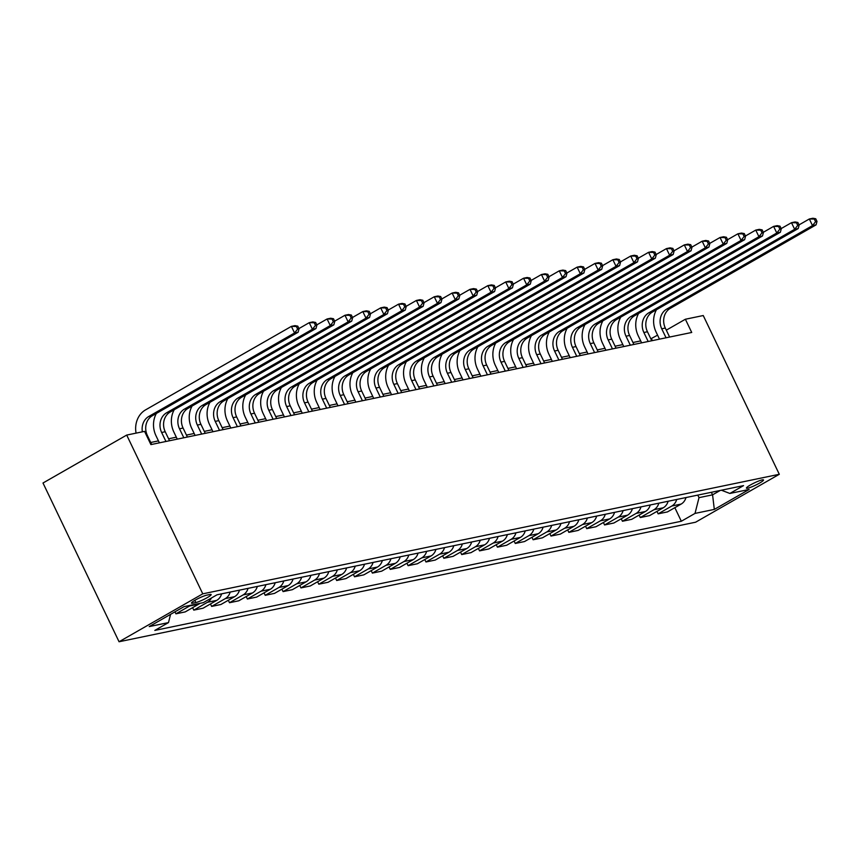 <?xml version="1.0" encoding="UTF-8"?>
<svg xmlns="http://www.w3.org/2000/svg" width="860" height="860" viewBox="0 0 860 860"><rect width="100%" height="100%" fill="white"/><g stroke="black" fill="none" stroke-linecap="round" stroke-linejoin="round"><path stroke-width="1.29" d="M762.218 479.891A9.471 1.279 154.4 0 0 752.328 483.933A9.471 1.279 154.4 0 0 746.426 488.136A9.471 1.279 154.4 0 0 747.738 488.19A9.471 1.279 154.4 0 0 757.617 484.148A9.471 1.279 154.4 0 0 763.519 479.944A9.471 1.279 154.4 0 0 762.218 479.891M119.056 641.754L695.6 522.213L779.3 474.29L202.767 593.83L119.056 641.754L43 483.008L126.7 435.074L202.767 593.83M126.7 435.074L144.566 431.376L150.898 444.598L691.72 332.465L685.377 319.243L666.317 330.154M192.715 603.183L195.854 602.527A9.18 1.236 154.4 0 0 205.432 598.614A9.18 1.236 154.4 0 0 211.151 594.55A9.18 1.236 154.4 0 0 209.883 594.496L206.744 595.152A9.18 1.236 154.4 0 0 197.166 599.065A9.18 1.236 154.4 0 0 191.447 603.129A9.18 1.236 154.4 0 0 192.715 603.183L192.199 602.118M170.57 614.341L168.495 622.586L154.811 630.423L681.335 521.246L674.842 507.679M168.495 622.586L149.21 626.585L184.04 606.633L203.336 602.634L217.021 594.797L743.545 485.62L729.861 493.457L749.157 489.458L714.316 509.41L695.02 513.409L681.335 521.246M685.377 319.243L703.243 315.534L779.3 474.29M657.577 335.163L650.826 338.808M640.689 340.904L632.96 342.506M622.833 344.602L615.104 346.214M604.967 348.311L597.238 349.912M587.111 352.009L579.382 353.621M569.255 355.717L561.515 357.319M551.389 359.415L543.66 361.017M533.533 363.124L525.793 364.726M515.667 366.822L507.938 368.424M497.811 370.531L490.082 372.133M479.944 374.229L472.215 375.831M462.089 377.938L454.36 379.539M444.222 381.636L436.493 383.238M426.366 385.344L418.637 386.946M408.511 389.042L400.771 390.644M390.644 392.751L382.915 394.353M372.788 396.449L365.048 398.051M354.922 400.158L347.193 401.76M337.066 403.856L329.337 405.458M319.2 407.565L311.471 409.166M301.344 411.263L293.615 412.864M283.477 414.971L275.748 416.573M265.622 418.669L257.892 420.271M247.766 422.378L240.026 423.98M229.9 426.076L222.17 427.678M212.044 429.785L204.304 431.387M194.177 433.483L186.448 435.085M176.322 437.181L168.592 438.793M158.455 440.89L150.726 442.491M711.36 492.296L712.574 494.833L720.207 490.469M697.793 495.113L699.008 497.65L712.574 494.833L714.316 509.41M652.385 340.625L651.45 338.679M685.979 497.564A11.846 10.309 78.3 0 1 681.131 504.078L667.446 511.915L658.158 513.839L656.976 511.388M668.112 501.262A11.846 10.309 78.3 0 1 663.264 507.776L649.579 515.613L640.291 517.548L639.12 515.086M650.257 504.971A11.846 10.309 78.3 0 1 645.409 511.485L631.724 519.322L622.436 521.246L621.253 518.784M632.39 508.668A11.846 10.309 78.3 0 1 627.542 515.183L613.857 523.02L604.569 524.955L603.397 522.493M614.534 512.377A11.846 10.309 78.3 0 1 609.686 518.892L596.001 526.729L586.713 528.653L585.531 526.191M596.668 516.075A11.846 10.309 78.3 0 1 591.83 522.59L578.135 530.427L568.847 532.361L567.675 529.9M578.812 519.784A11.846 10.309 78.3 0 1 573.964 526.298L560.279 534.135L550.991 536.059L549.809 533.598M560.957 523.482A11.846 10.309 78.3 0 1 556.108 529.996L542.413 537.833L533.125 539.758L531.953 537.306M543.09 527.191A11.846 10.309 78.3 0 1 538.242 533.705L524.557 541.542L515.269 543.466L514.097 541.005M525.234 530.889A11.846 10.309 78.3 0 1 520.386 537.403L506.701 545.24L497.413 547.164L496.231 544.713M507.368 534.597A11.846 10.309 78.3 0 1 502.519 541.112L488.835 548.949L479.547 550.873L478.375 548.411M489.512 538.295A11.846 10.309 78.3 0 1 484.664 544.81L470.979 552.647L461.691 554.571L460.508 552.12M471.645 542.004A11.846 10.309 78.3 0 1 466.797 548.519L453.112 556.355L443.825 558.28L442.653 555.818M453.79 545.702A11.846 10.309 78.3 0 1 448.941 552.217L435.257 560.053L425.969 561.978L424.786 559.527M435.923 549.411A11.846 10.309 78.3 0 1 431.075 555.925L417.39 563.762L408.102 565.687L406.93 563.225M418.067 553.109A11.846 10.309 78.3 0 1 413.219 559.624L399.535 567.46L390.246 569.384L389.064 566.933M400.212 556.818A11.846 10.309 78.3 0 1 395.363 563.332L381.668 571.169L372.38 573.093L371.208 570.632M382.345 560.516A11.846 10.309 78.3 0 1 377.497 567.03L363.812 574.867L354.524 576.791L353.352 574.34M364.489 564.225A11.846 10.309 78.3 0 1 359.641 570.739L345.957 578.576L336.668 580.5L335.486 578.038M346.623 567.922A11.846 10.309 78.3 0 1 341.775 574.437L328.09 582.274L318.802 584.198L317.63 581.747M328.767 571.62A11.846 10.309 78.3 0 1 323.919 578.146L310.234 585.982L300.946 587.907L299.764 585.445M310.901 575.329A11.846 10.309 78.3 0 1 306.052 581.844L292.368 589.68L283.08 591.605L281.908 589.154M293.045 579.027A11.846 10.309 78.3 0 1 288.197 585.553L274.512 593.389L265.224 595.313L264.041 592.852M275.178 582.736A11.846 10.309 78.3 0 1 270.33 589.25L256.646 597.087L247.357 599.011L246.186 596.561M257.323 586.434A11.846 10.309 78.3 0 1 252.475 592.959L238.79 600.796L229.502 602.72L228.319 600.259M239.467 590.143A11.846 10.309 78.3 0 1 234.619 596.657L220.923 604.494L211.635 606.418L210.463 603.967M221.6 593.841A11.846 10.309 78.3 0 1 216.752 600.355L203.067 608.203L193.779 610.127L192.597 607.665M199.993 603.322A11.846 10.309 78.3 0 1 198.897 604.064L185.212 611.901L175.924 613.825L174.967 611.836M190.705 605.246A11.846 10.309 78.3 0 1 189.608 605.988L175.924 613.825M211.474 597.969A11.846 10.309 78.3 0 1 207.464 602.29L193.779 610.127M230.179 592.067A11.846 10.309 78.3 0 1 225.331 598.582L211.635 606.418M248.035 588.369A11.846 10.309 78.3 0 1 243.186 594.884L229.502 602.72M265.901 584.66A11.846 10.309 78.3 0 1 261.053 591.175L247.357 599.011M283.757 580.962A11.846 10.309 78.3 0 1 278.909 587.477L265.224 595.313M301.613 577.254A11.846 10.309 78.3 0 1 296.764 583.768L283.08 591.605M319.479 573.555A11.846 10.309 78.3 0 1 314.631 580.07L300.946 587.907M337.335 569.847A11.846 10.309 78.3 0 1 332.487 576.361L318.802 584.198M355.202 566.149A11.846 10.309 78.3 0 1 350.353 572.663L336.668 580.5M373.057 562.44A11.846 10.309 78.3 0 1 368.209 568.954L354.524 576.791M390.924 558.742A11.846 10.309 78.3 0 1 386.075 565.257L372.38 573.093M408.779 555.033A11.846 10.309 78.3 0 1 403.931 561.548L390.246 569.384M426.646 551.335A11.846 10.309 78.3 0 1 421.798 557.85L408.102 565.687M444.502 547.626A11.846 10.309 78.3 0 1 439.654 554.141L425.969 561.978M462.358 543.928A11.846 10.309 78.3 0 1 457.509 550.443L443.825 558.28M480.224 540.22A11.846 10.309 78.3 0 1 475.376 546.734L461.691 554.571M498.08 536.522A11.846 10.309 78.3 0 1 493.231 543.036L479.547 550.873M515.946 532.813A11.846 10.309 78.3 0 1 511.098 539.327L497.413 547.164M533.802 529.115A11.846 10.309 78.3 0 1 528.954 535.63L515.269 543.466M551.668 525.406A11.846 10.309 78.3 0 1 546.82 531.921L533.125 539.758M569.524 521.708A11.846 10.309 78.3 0 1 564.676 528.223L550.991 536.059M587.391 518A11.846 10.309 78.3 0 1 582.542 524.514L568.847 532.361M605.246 514.302A11.846 10.309 78.3 0 1 600.398 520.816L586.713 528.653M623.102 510.593A11.846 10.309 78.3 0 1 618.254 517.107L604.569 524.955M640.969 506.895A11.846 10.309 78.3 0 1 636.12 513.409L622.436 521.246M658.824 503.186A11.846 10.309 78.3 0 1 653.976 509.711L640.291 517.548M676.691 499.488A11.846 10.309 78.3 0 1 671.843 506.002L658.158 513.839M695.02 513.409L699.008 497.65M721.389 490.221L729.861 493.457M151.661 444.448L147.35 435.45A14.803 12.879 78.3 0 1 152.327 415.745L298.13 332.25L294.55 332.992L291.389 326.381L145.587 409.865A22.209 19.318 -101.7 0 0 136.073 433.139M142.384 431.827A14.803 12.879 78.3 0 1 148.748 416.487L294.55 332.992L297.614 329.1L299.043 328.8L297.775 326.155L296.345 326.456L297.614 329.1M296.345 326.456L291.389 326.381L294.958 325.639L297.775 326.155M298.13 332.25L299.043 328.8M169.527 440.739L165.217 431.741A14.803 12.879 78.3 0 1 170.183 412.037L315.986 328.541L312.416 329.283L309.245 322.672L298.936 328.574M165.948 441.481L161.637 432.483A14.803 12.879 78.3 0 1 166.614 412.779L312.416 329.283L315.48 325.392L316.91 325.101L315.642 322.457L314.212 322.747L315.48 325.392M156.38 413.423A22.209 19.318 -101.7 0 0 155.982 435.73L159.39 442.846M314.212 322.747L309.245 322.672L312.814 321.93L315.642 322.457M315.986 328.541L316.91 325.101M187.383 437.041L183.072 428.043A14.803 12.879 78.3 0 1 188.05 408.339L333.852 324.844L330.272 325.585L327.101 318.974L316.792 324.876M183.814 437.783L179.503 428.785A14.803 12.879 78.3 0 1 184.47 409.081L330.272 325.585L333.336 321.694L334.766 321.393L333.497 318.748L332.067 319.049L333.336 321.694M174.236 409.715A22.209 19.318 -101.7 0 0 173.849 432.021L177.257 439.137M332.067 319.049L327.101 318.974L330.681 318.232L333.497 318.748M333.852 324.844L334.766 321.393M205.239 433.332L200.928 424.335A14.803 12.879 78.3 0 1 205.905 404.63L351.708 321.135L348.139 321.877L344.967 315.265L334.658 321.167M201.67 434.074L197.359 425.077A14.803 12.879 78.3 0 1 202.337 405.372L348.139 321.877L351.192 317.985L352.621 317.695L351.353 315.05L349.934 315.34L351.192 317.985M192.102 406.017A22.209 19.318 -101.7 0 0 191.705 428.323L195.112 435.44M349.934 315.34L344.967 315.265L348.536 314.523L351.353 315.05M351.708 321.135L352.621 317.695M223.105 429.635L218.795 420.637A14.803 12.879 78.3 0 1 223.761 400.932L369.563 317.437L365.994 318.178L362.823 311.567L352.514 317.469M219.536 430.376L215.226 421.378A14.803 12.879 78.3 0 1 220.192 401.674L365.994 318.178L369.058 314.287L370.488 313.986L369.219 311.341L367.79 311.642L369.058 314.287M209.958 402.308A22.209 19.318 -101.7 0 0 209.571 424.614L212.979 431.731M367.79 311.642L362.823 311.567L366.403 310.825L369.219 311.341M369.563 317.437L370.488 313.986M240.961 425.926L236.65 416.928A14.803 12.879 78.3 0 1 241.628 397.223L387.43 313.739L383.861 314.47L380.69 307.858L370.38 313.76M237.392 426.667L233.081 417.67A14.803 12.879 78.3 0 1 238.059 397.965L383.861 314.47L386.914 310.578L388.344 310.288L387.075 307.644L385.645 307.934L386.914 310.578M227.825 398.61A22.209 19.318 -101.7 0 0 227.427 420.916L230.835 428.033M385.645 307.934L380.69 307.858L384.259 307.117L387.075 307.644M387.43 313.739L388.344 310.288M258.828 422.228L254.517 413.23A14.803 12.879 78.3 0 1 259.483 393.525L405.286 310.03L401.717 310.772L398.546 304.161L388.236 310.062M255.248 422.969L250.937 413.972A14.803 12.879 78.3 0 1 255.915 394.267L401.717 310.772L404.781 306.88L406.21 306.579L404.942 303.935L403.512 304.236L404.781 306.88M245.68 394.901A22.209 19.318 -101.7 0 0 245.283 417.207L248.701 424.324M403.512 304.236L398.546 304.161L402.114 303.419L404.942 303.935M405.286 310.03L406.21 306.579M276.683 418.519L272.373 409.521A14.803 12.879 78.3 0 1 277.35 389.816L423.152 306.332L419.572 307.063L416.412 300.452L406.103 306.353M273.114 419.261L268.804 410.263A14.803 12.879 78.3 0 1 273.781 390.558L419.572 307.063L422.636 303.182L424.066 302.881L422.798 300.237L421.368 300.527L422.636 303.182M263.536 391.203A22.209 19.318 -101.7 0 0 263.149 413.51L266.557 420.626M421.368 300.527L416.412 300.452L419.981 299.71L422.798 300.237M423.152 306.332L424.066 302.881M294.55 414.821L290.239 405.823A14.803 12.879 78.3 0 1 295.206 386.118L441.008 302.623L437.439 303.365L434.268 296.754L423.958 302.656M290.97 415.563L286.66 406.565A14.803 12.879 78.3 0 1 291.637 386.86L437.439 303.365L440.503 299.473L441.933 299.173L440.664 296.528L439.234 296.829L440.503 299.473M281.403 387.494A22.209 19.318 -101.7 0 0 281.005 409.801L284.423 416.917M439.234 296.829L434.268 296.754L437.837 296.012L440.664 296.528M441.008 302.623L441.933 299.173M312.406 411.112L308.095 402.125A14.803 12.879 78.3 0 1 313.072 382.41L458.875 298.925L455.295 299.656L452.134 293.045L441.825 298.947M308.837 411.854L304.526 402.856A14.803 12.879 78.3 0 1 309.492 383.151L455.295 299.656L458.358 295.775L459.788 295.474L458.52 292.83L457.09 293.12L458.358 295.775M299.258 383.796A22.209 19.318 -101.7 0 0 298.871 406.103L302.279 413.219M457.09 293.12L452.134 293.045L455.703 292.303L458.52 292.83M458.875 298.925L459.788 295.474M330.272 407.414L325.962 398.416A14.803 12.879 78.3 0 1 330.928 378.712L476.73 295.216L473.161 295.958L469.99 289.347L459.681 295.249M326.692 408.156L322.382 399.158A14.803 12.879 78.3 0 1 327.359 379.454L473.161 295.958L476.225 292.067L477.655 291.776L476.386 289.121L474.956 289.422L476.225 292.067M317.125 380.088A22.209 19.318 -101.7 0 0 316.727 402.394L320.135 409.51M474.956 289.422L469.99 289.347L473.559 288.605L476.386 289.121M476.73 295.216L477.655 291.776M348.128 403.706L343.817 394.719A14.803 12.879 78.3 0 1 348.794 375.003L494.597 291.519L491.017 292.26L487.846 285.638L477.536 291.54M344.559 404.447L340.248 395.45A14.803 12.879 78.3 0 1 345.215 375.745L491.017 292.26L494.081 288.369L495.51 288.068L494.242 285.423L492.812 285.713L494.081 288.369M334.981 376.39A22.209 19.318 -101.7 0 0 334.594 398.696L338.002 405.812M492.812 285.713L487.846 285.638L491.425 284.896L494.242 285.423M494.597 291.519L495.51 288.068M365.984 400.007L361.673 391.01A14.803 12.879 78.3 0 1 366.65 371.305L512.452 287.81L508.883 288.552L505.712 281.94L495.403 287.842M362.415 400.749L358.104 391.752A14.803 12.879 78.3 0 1 363.081 372.047L508.883 288.552L511.947 284.66L513.366 284.37L512.098 281.714L510.679 282.015L511.947 284.66M352.847 372.681A22.209 19.318 -101.7 0 0 352.45 394.987L355.857 402.104M510.679 282.015L505.712 281.94L509.281 281.198L512.098 281.714M512.452 287.81L513.366 284.37M383.85 396.299L379.539 387.312A14.803 12.879 78.3 0 1 384.517 367.596L530.308 284.112L526.739 284.853L523.568 278.231L513.259 284.133M380.281 397.04L375.971 388.043A14.803 12.879 78.3 0 1 380.937 368.338L526.739 284.853L529.803 280.962L531.233 280.661L529.964 278.017L528.534 278.307L529.803 280.962M370.703 368.983A22.209 19.318 -101.7 0 0 370.316 391.289L373.724 398.406M528.534 278.307L523.568 278.231L527.148 277.49L529.964 278.017M530.308 284.112L531.233 280.661M401.706 392.601L397.395 383.603A14.803 12.879 78.3 0 1 402.373 363.898L548.175 280.403L544.606 281.145L541.434 274.534L531.125 280.435M398.137 393.342L393.826 384.345A14.803 12.879 78.3 0 1 398.803 364.64L544.606 281.145L547.659 277.253L549.088 276.963L547.82 274.308L546.39 274.609L547.659 277.253M388.569 365.285A22.209 19.318 -101.7 0 0 388.172 387.581L391.579 394.697M546.39 274.609L541.434 274.534L545.004 273.792L547.82 274.308M548.175 280.403L549.088 276.963M419.572 388.903L415.262 379.905A14.803 12.879 78.3 0 1 420.228 360.19L566.03 276.705L562.462 277.447L559.29 270.825L548.981 276.726M415.993 389.634L411.693 380.647A14.803 12.879 78.3 0 1 416.659 360.931L562.462 277.447L565.525 273.555L566.955 273.254L565.687 270.61L564.257 270.911L565.525 273.555M406.425 361.576A22.209 19.318 -101.7 0 0 406.027 383.882L409.446 390.999M564.257 270.911L559.29 270.825L562.87 270.083L565.687 270.61M566.03 276.705L566.955 273.254M437.428 385.194L433.117 376.196A14.803 12.879 78.3 0 1 438.095 356.491L583.897 272.996L580.317 273.738L577.157 267.127L566.847 273.028M433.859 385.936L429.548 376.938A14.803 12.879 78.3 0 1 434.526 357.233L580.317 273.738L583.381 269.846L584.811 269.556L583.542 266.901L582.112 267.202L583.381 269.846M424.281 357.878A22.209 19.318 -101.7 0 0 423.894 380.174L427.302 387.29M582.112 267.202L577.157 267.127L580.726 266.385L583.542 266.901M583.897 272.996L584.811 269.556M455.295 381.496L450.984 372.498A14.803 12.879 78.3 0 1 455.95 352.783L601.753 269.298L598.184 270.04L595.012 263.418L584.703 269.32M451.715 382.227L447.404 373.24A14.803 12.879 78.3 0 1 452.381 353.524L598.184 270.04L601.247 266.149L602.677 265.848L601.409 263.203L599.979 263.504L601.247 266.149M442.147 354.169A22.209 19.318 -101.7 0 0 441.75 376.476L445.168 383.592M599.979 263.504L595.012 263.418L598.582 262.676L601.409 263.203M601.753 269.298L602.677 265.848M473.15 377.787L468.84 368.789A14.803 12.879 78.3 0 1 473.817 349.085L619.619 265.589L616.039 266.331L612.879 259.72L602.57 265.622M469.581 378.529L465.271 369.531A14.803 12.879 78.3 0 1 470.237 349.827L616.039 266.331L619.103 262.44L620.533 262.149L619.264 259.505L617.835 259.795L619.103 262.44M460.003 350.471A22.209 19.318 -101.7 0 0 459.616 372.767L463.024 379.883M617.835 259.795L612.879 259.72L616.448 258.978L619.264 259.505M619.619 265.589L620.533 262.149M491.017 374.089L486.706 365.091A14.803 12.879 78.3 0 1 491.673 345.387L637.475 261.892L633.906 262.633L630.735 256.011L620.425 261.924M487.437 374.82L483.127 365.833A14.803 12.879 78.3 0 1 488.104 346.118L633.906 262.633L636.97 258.742L638.399 258.441L637.131 255.796L635.701 256.097L636.97 258.742M477.87 346.763A22.209 19.318 -101.7 0 0 477.472 369.069L480.88 376.185M635.701 256.097L630.735 256.011L634.304 255.269L637.131 255.796M637.475 261.892L638.399 258.441M508.873 370.38L504.562 361.383A14.803 12.879 78.3 0 1 509.539 341.678L655.341 258.183L651.762 258.925L648.591 252.313L638.281 258.215M505.304 371.122L500.993 362.125A14.803 12.879 78.3 0 1 505.959 342.42L651.762 258.925L654.825 255.033L656.255 254.743L654.987 252.098L653.557 252.388L654.825 255.033M495.725 343.065A22.209 19.318 -101.7 0 0 495.338 365.36L498.746 372.477M653.557 252.388L648.591 252.313L652.17 251.572L654.987 252.098M655.341 258.183L656.255 254.743M526.729 366.683L522.418 357.685A14.803 12.879 78.3 0 1 527.395 337.98L673.197 254.485L669.628 255.226L666.457 248.604L656.148 254.517M523.159 367.424L518.849 358.426A14.803 12.879 78.3 0 1 523.826 338.711L669.628 255.226L672.692 251.335L674.111 251.034L672.853 248.389L671.423 248.69L672.692 251.335M513.592 339.356A22.209 19.318 -101.7 0 0 513.194 361.662L516.602 368.779M671.423 248.69L666.457 248.604L670.026 247.863L672.853 248.389M673.197 254.485L674.111 251.034M544.595 362.974L540.284 353.976A14.803 12.879 78.3 0 1 545.261 334.271L691.053 250.776L687.484 251.518L684.313 244.906L674.004 250.808M541.026 363.715L536.715 354.718A14.803 12.879 78.3 0 1 541.682 335.013L687.484 251.518L690.548 247.626L691.977 247.336L690.709 244.691L689.279 244.982L690.548 247.626M531.448 335.658A22.209 19.318 -101.7 0 0 531.061 357.954L534.468 365.07M689.279 244.982L684.313 244.906L687.892 244.165L690.709 244.691M691.053 250.776L691.977 247.336M562.451 359.276L558.14 350.278A14.803 12.879 78.3 0 1 563.117 330.573L708.919 247.078L705.351 247.82L702.179 241.198L691.87 247.11M558.882 360.017L554.571 351.02A14.803 12.879 78.3 0 1 559.548 331.304L705.351 247.82L708.404 243.928L709.833 243.627L708.565 240.983L707.135 241.284L708.404 243.928M549.314 331.949A22.209 19.318 -101.7 0 0 548.916 354.255L552.324 361.372M707.135 241.284L702.179 241.198L705.748 240.467L708.565 240.983M708.919 247.078L709.833 243.627M580.317 355.567L576.007 346.569A14.803 12.879 78.3 0 1 580.973 326.864L726.775 243.369L723.206 244.111L720.035 237.5L709.726 243.401M576.748 356.309L572.438 347.311A14.803 12.879 78.3 0 1 577.404 327.606L723.206 244.111L726.27 240.22L727.7 239.929L726.431 237.285L725.001 237.575L726.27 240.22M567.17 328.251A22.209 19.318 -101.7 0 0 566.772 350.547L570.191 357.674M725.001 237.575L720.035 237.5L723.615 236.758L726.431 237.285M726.775 243.369L727.7 239.929M598.173 351.869L593.862 342.871A14.803 12.879 78.3 0 1 598.839 323.166L744.642 239.671L741.062 240.413L737.901 233.791L727.592 239.703M594.604 352.611L590.293 343.613A14.803 12.879 78.3 0 1 595.27 323.908L741.062 240.413L744.126 236.522L745.555 236.22L744.287 233.576L742.857 233.877L744.126 236.522M585.026 324.542A22.209 19.318 -101.7 0 0 584.639 346.849L588.046 353.965M742.857 233.877L737.901 233.791L741.471 233.06L744.287 233.576M744.642 239.671L745.555 236.22M616.039 348.16L611.729 339.162A14.803 12.879 78.3 0 1 616.695 319.458L762.497 235.962L758.928 236.704L755.757 230.093L745.448 235.995M612.46 348.902L608.149 339.904A14.803 12.879 78.3 0 1 613.126 320.2L758.928 236.704L761.992 232.813L763.422 232.523L762.154 229.878L760.724 230.168L761.992 232.813M602.892 320.844A22.209 19.318 -101.7 0 0 602.495 343.14L605.913 350.267M760.724 230.168L755.757 230.093L759.326 229.351L762.154 229.878M762.497 235.962L763.422 232.523M633.895 344.462L629.584 335.464A14.803 12.879 78.3 0 1 634.562 315.76L780.364 232.264L776.784 233.006L773.624 226.384L763.314 232.297M630.326 345.204L626.015 336.206A14.803 12.879 78.3 0 1 630.982 316.502L776.784 233.006L779.848 229.115L781.278 228.814L780.009 226.169L778.579 226.47L779.848 229.115M620.748 317.136A22.209 19.318 -101.7 0 0 620.361 339.442L623.769 346.558M778.579 226.47L773.624 226.384L777.193 225.653L780.009 226.169M780.364 232.264L781.278 228.814M651.762 340.754L647.451 331.756A14.803 12.879 78.3 0 1 652.417 312.051L798.22 228.556L794.651 229.298L791.479 222.686L781.17 228.588M648.182 341.495L643.871 332.498A14.803 12.879 78.3 0 1 648.849 312.793L794.651 229.298L797.714 225.406L799.144 225.116L797.876 222.471L796.446 222.761L797.714 225.406M638.614 313.438A22.209 19.318 -101.7 0 0 638.217 335.733L641.625 342.861M796.446 222.761L791.479 222.686L795.048 221.945L797.876 222.471M798.22 228.556L799.144 225.116M669.617 337.055L665.307 328.058A14.803 12.879 78.3 0 1 670.284 308.353L816.086 224.858L812.507 225.6L809.335 218.977L799.026 224.89M666.048 337.797L661.738 328.8A14.803 12.879 78.3 0 1 666.704 309.095L812.507 225.6L815.57 221.708L817 221.407L815.731 218.762L814.302 219.064L815.57 221.708M656.47 309.729A22.209 19.318 -101.7 0 0 656.083 332.035L659.491 339.152M814.302 219.064L809.335 218.977L812.915 218.246L815.731 218.762M816.086 224.858L817 221.407M198.897 604.064L189.608 605.988M216.752 600.355L207.464 602.29M234.619 596.657L225.331 598.582M252.475 592.959L243.186 594.884M270.33 589.25L261.053 591.175M288.197 585.553L278.909 587.477M306.052 581.844L296.764 583.768M323.919 578.146L314.631 580.07M341.775 574.437L332.487 576.361M359.641 570.739L350.353 572.663M377.497 567.03L368.209 568.954M395.363 563.332L386.075 565.257M413.219 559.624L403.931 561.548M431.075 555.925L421.798 557.85M448.941 552.217L439.654 554.141M466.797 548.519L457.509 550.443M484.664 544.81L475.376 546.734M502.519 541.112L493.231 543.036M520.386 537.403L511.098 539.327M538.242 533.705L528.954 535.63M556.108 529.996L546.82 531.921M573.964 526.298L564.676 528.223M591.83 522.59L582.542 524.514M609.686 518.892L600.398 520.816M627.542 515.183L618.254 517.107M645.409 511.485L636.12 513.409M663.264 507.776L653.976 509.711M681.131 504.078L671.843 506.002M194.822 600.366L195.854 602.527M146.587 435.612L147.35 435.45M148.748 416.487L152.327 415.745M161.637 432.483L165.217 431.741M166.614 412.779L170.183 412.037M179.503 428.785L183.072 428.043M184.47 409.081L188.05 408.339M197.359 425.077L200.928 424.335M202.337 405.372L205.905 404.63M215.226 421.378L218.795 420.637M220.192 401.674L223.761 400.932M233.081 417.67L236.65 416.928M238.059 397.965L241.628 397.223M250.937 413.972L254.517 413.23M255.915 394.267L259.483 393.525M268.804 410.263L272.373 409.521M273.781 390.558L277.35 389.816M286.66 406.565L290.239 405.823M291.637 386.86L295.206 386.118M304.526 402.856L308.095 402.125M309.492 383.151L313.072 382.41M322.382 399.158L325.962 398.416M327.359 379.454L330.928 378.712M340.248 395.45L343.817 394.719M345.215 375.745L348.794 375.003M358.104 391.752L361.673 391.01M363.081 372.047L366.65 371.305M375.971 388.043L379.539 387.312M380.937 368.338L384.517 367.596M393.826 384.345L397.395 383.603M398.803 364.64L402.373 363.898M411.693 380.647L415.262 379.905M416.659 360.931L420.228 360.19M429.548 376.938L433.117 376.196M434.526 357.233L438.095 356.491M447.404 373.24L450.984 372.498M452.381 353.524L455.95 352.783M465.271 369.531L468.84 368.789M470.237 349.827L473.817 349.085M483.127 365.833L486.706 365.091M488.104 346.118L491.673 345.387M500.993 362.125L504.562 361.383M505.959 342.42L509.539 341.678M518.849 358.426L522.418 357.685M523.826 338.711L527.395 337.98M536.715 354.718L540.284 353.976M541.682 335.013L545.261 334.271M554.571 351.02L558.14 350.278M559.548 331.304L563.117 330.573M572.438 347.311L576.007 346.569M577.404 327.606L580.973 326.864M590.293 343.613L593.862 342.871M595.27 323.908L598.839 323.166M608.149 339.904L611.729 339.162M613.126 320.2L616.695 319.458M626.015 336.206L629.584 335.464M630.982 316.502L634.562 315.76M643.871 332.498L647.451 331.756M648.849 312.793L652.417 312.051M661.738 328.8L665.307 328.058M666.704 309.095L670.284 308.353"/></g></svg>
